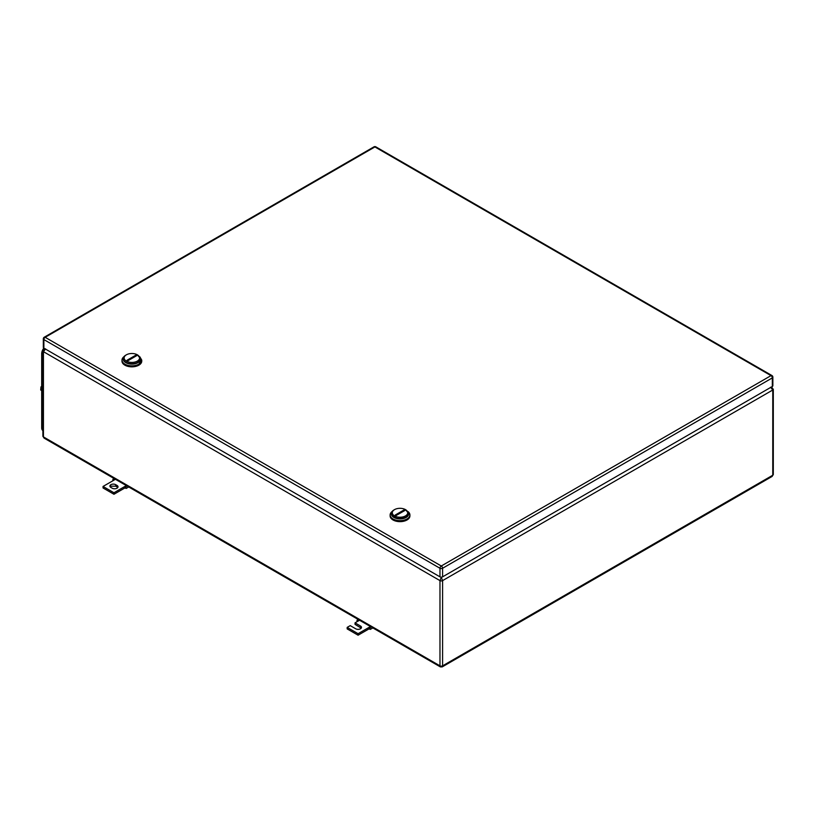 <?xml version="1.0" encoding="UTF-8"?>
<svg xmlns="http://www.w3.org/2000/svg" width="814" height="814" viewBox="0 0 814 814"><rect width="100%" height="100%" fill="white"/><g stroke="black" fill="none" stroke-linecap="round" stroke-linejoin="round"><path stroke-width="1.22" d="M44.678 348.616L44.068 348.962L44.943 348.768M44.088 438.115L43.437 436.904A1.852 1.068 180 0 1 42.888 436.151L44.068 438.105L440.364 666.9L442.216 666.9L772.12 476.434L772.761 475.223L442.592 665.842A1.852 1.068 180 0 1 439.977 665.842L439.977 580.616L43.437 351.679L43.437 350.162M45.615 348.901L43.437 351.679L43.437 436.904L441.29 666.605L442.592 665.842L442.592 580.616A1.852 1.068 180 0 1 439.977 580.616L441.29 577.34L442.592 580.616L772.761 390.008L772.761 475.223A1.852 1.068 180 0 0 773.3 474.47L772.12 476.434M770.573 387.23L772.761 390.008A1.852 1.068 180 0 0 773.3 389.245L771.245 387.098M371.296 627.024L370.055 627.747L369.007 627.391L369.007 628.907L370.319 629.375L372.843 627.92M369.007 628.907L358.089 635.205L347.171 628.907L347.171 627.391L358.089 633.699L370.472 626.546M361.223 628.154L355.036 624.369L355.036 622.852L360.49 626.007A3.398 1.964 180 0 1 361.487 627.391A3.398 1.964 180 0 1 359.391 629.202A3.398 1.964 180 0 1 355.687 628.784L350.234 625.63L347.171 627.391M370.055 627.747L370.319 629.375M358.089 633.699L358.089 635.205M355.036 622.852L358.089 621.092L357.051 620.237L356.98 621.733M357.051 620.237L358.292 619.515M358.089 621.092L359.554 620.248M115.71 484.686L117.023 485.439A3.398 1.964 180 0 1 118.02 486.823A3.398 1.964 180 0 1 117.023 488.217A3.398 1.964 180 0 1 112.22 488.217L110.908 487.454A3.398 1.964 180 0 1 109.91 486.07A3.398 1.964 180 0 1 110.908 484.686A3.398 1.964 180 0 1 115.71 484.686L115.71 486.192L110.908 486.192L110.175 486.823M115.425 479.304L103.042 486.446L113.96 492.755L124.878 486.446L124.878 487.962L126.19 488.431L128.714 486.976M126.343 485.602L124.878 486.446L125.926 486.792L126.19 488.431M117.023 485.439L117.023 486.955A3.398 1.964 180 0 1 117.755 487.586M124.878 487.962L113.96 494.261L103.042 487.962L103.042 486.446M117.023 486.955L115.71 486.192M113.96 492.755L113.96 494.261M127.167 486.08L125.926 486.792M113.96 480.148L112.922 479.293L114.164 478.571M112.922 479.293L112.861 480.779M772.862 377.147L772.862 385.714A1.852 1.068 180 0 1 772.323 386.477L772.323 377.899A1.852 1.068 0 0 0 772.862 377.147A1.852 1.852 0 0 0 771.937 375.539A1.852 1.068 120 0 0 771.011 375.63L441.29 565.995A1.852 1.068 120 0 0 439.977 568.264A1.852 1.068 0 0 0 442.592 568.264L442.592 576.841L772.323 386.477M442.592 576.841A1.852 1.068 180 0 1 439.977 576.841L439.977 568.264L43.875 339.58L43.875 348.148L439.977 576.841M43.875 348.148A1.852 1.068 180 0 1 43.325 347.395L43.325 338.817A1.852 1.068 0 0 0 43.875 339.58A1.852 1.068 -60 0 1 45.177 337.311A1.852 1.068 -120 0 0 44.251 337.22A1.852 1.852 0 0 0 43.325 338.817M392.094 511.528A9.88 5.708 -0 0 0 390.13 514.936L390.13 515.944A9.88 5.708 0 0 0 396.235 521.214A9.88 5.708 0 0 0 407 519.983A9.88 5.708 0 0 0 409.9 515.944L409.9 514.936A9.88 5.708 -0 0 0 407.946 511.528M390.13 514.936A9.88 5.708 -0 0 0 396.235 520.207A9.88 5.708 -0 0 0 407 518.976A9.88 5.708 -0 0 0 409.9 514.936M406.125 517.46A8.649 4.996 180 0 1 396.55 518.498A8.649 4.996 180 0 1 391.371 513.726L396.703 518.538L406.125 517.46A8.649 4.996 0 0 0 408.659 513.929A8.649 4.996 0 0 0 408.659 513.726A8.649 4.996 180 0 1 406.125 517.46M405.474 515.923A7.723 4.457 180 0 1 394.556 515.923A7.723 4.457 180 0 1 394.556 509.615L393.905 509.991A8.649 4.996 180 0 0 391.371 513.522A8.649 4.996 180 0 0 396.703 518.142A8.649 4.996 180 0 0 406.125 517.053L408.659 513.522L405.474 509.615A7.723 4.457 180 0 1 405.474 515.923M393.905 509.991L394.556 509.615A7.723 4.457 180 0 1 405.474 509.615M395.146 515.079L396.021 515.577L404.884 510.47L404.009 509.961L395.146 515.079M402.798 511.67A6.176 3.561 120 0 0 404.009 509.961M121.988 360.124L121.988 361.131A9.88 5.708 0 0 0 128.083 366.402A9.88 5.708 0 0 0 138.858 365.171A9.88 5.708 0 0 0 141.748 361.131L141.748 360.124L138.858 364.163A9.88 5.708 0 0 1 128.083 365.394A9.88 5.708 0 0 1 121.988 360.124A9.88 5.708 0 0 1 123.942 356.715M139.794 356.715L141.748 360.124M137.983 362.647A8.649 4.996 180 0 1 128.398 363.685A8.649 4.996 180 0 1 123.229 358.913A8.649 4.996 0 0 0 123.219 359.116A8.649 4.996 0 0 0 128.561 363.726A8.649 4.996 0 0 0 137.983 362.647A8.649 4.996 0 0 0 140.517 359.116A8.649 4.996 0 0 0 140.507 358.913A8.649 4.996 180 0 1 137.983 362.647M137.332 361.111A7.723 4.457 180 0 1 126.414 361.111A7.723 4.457 180 0 1 126.414 354.802L125.753 355.179A8.649 4.996 180 0 0 123.219 358.709A8.649 4.996 180 0 0 128.561 363.329A8.649 4.996 180 0 0 137.983 362.24L140.517 358.709L137.332 354.802A7.723 4.457 180 0 1 137.332 361.111M125.753 355.179L126.414 354.802A7.723 4.457 180 0 1 137.332 354.802M127.004 360.266L127.879 360.765L136.732 355.647L135.857 355.148L127.004 360.266M134.646 356.858A6.176 3.561 120 0 0 135.857 355.148M43.824 348.127A6.176 3.561 120 0 0 41.687 353.693L41.687 427.828A6.176 3.561 120 0 0 42.888 430.606M42.888 353.123A6.176 3.561 120 0 0 42.776 354.324L42.776 428.958A6.176 3.561 120 0 0 42.888 430.036M41.687 386.162L40.944 386.976L41.687 387.403M40.944 386.976L40.7 390.008L41.687 390.578M43.437 351.679A1.852 1.068 180 0 1 42.888 350.926L42.888 436.151M440.913 577.126L441.656 577.126M360.49 626.007L360.49 627.523M772.323 377.899L442.592 568.264A1.852 1.068 -120 0 0 441.29 565.995L45.177 337.311L374.908 146.937L771.011 375.63A1.852 1.068 -120 0 1 772.323 377.899M771.937 375.539L375.834 146.846A1.852 1.068 120 0 0 374.908 146.937A1.852 1.068 60 0 0 373.982 146.846L44.251 337.22M41.687 427.828L42.776 428.459M41.687 353.693L42.888 354.395M44.068 348.962L42.888 350.926M772.12 387.291L771.519 386.935M773.3 389.245L773.3 474.47M375.834 146.846A1.852 1.852 0 0 0 373.982 146.846"/></g></svg>
